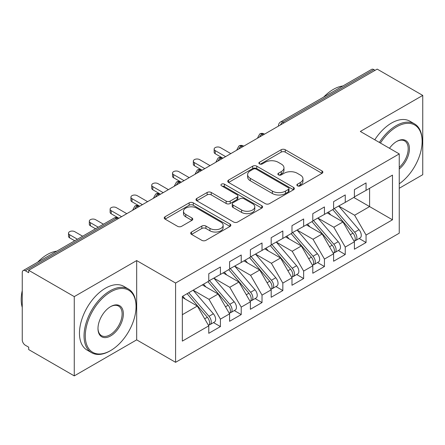 <?xml version="1.0" encoding="UTF-8"?>
<svg xmlns="http://www.w3.org/2000/svg" width="445" height="445" viewBox="0 0 445 445"><rect width="100%" height="100%" fill="white"/><g stroke="black" fill="none" stroke-linecap="round" stroke-linejoin="round"><path stroke-width="0.67" d="M297.455 185.838A2.019 1.168 0 0 0 300.314 185.838L322.013 173.311A2.887 1.669 0 0 0 322.859 172.132A2.887 1.669 0 0 0 322.013 170.952L285.256 149.731A2.887 1.669 0 0 0 281.173 149.731L259.474 162.258A2.019 1.168 0 0 0 258.879 163.081A2.019 1.168 0 0 0 259.474 163.91A2.019 1.168 0 0 0 262.333 163.91L265.142 162.286A9.239 5.334 0 0 1 278.208 162.286L281.273 164.055A9.239 5.334 0 0 1 283.982 167.826A9.239 5.334 0 0 1 281.273 171.603L278.464 173.222A2.019 1.168 0 0 0 277.875 174.051A2.019 1.168 0 0 0 278.464 174.874A2.019 1.168 0 0 0 281.323 174.874L284.132 173.25A9.239 5.334 0 0 1 297.204 173.25L300.264 175.018A9.239 5.334 0 0 1 302.973 178.795A9.239 5.334 0 0 1 300.264 182.567L297.455 184.186A2.019 1.168 0 0 0 296.865 185.014A2.019 1.168 0 0 0 297.455 185.838L297.455 184.186M191.522 232.029A2.887 1.669 0 0 0 190.671 233.208A2.887 1.669 0 0 0 191.522 234.387L201.835 240.339A2.887 1.669 0 0 0 205.918 240.339L230.015 226.427A2.887 1.669 0 0 0 230.86 225.248A2.887 1.669 0 0 0 230.015 224.069L193.258 202.848A2.887 1.669 0 0 0 189.169 202.848L165.073 216.76A2.887 1.669 0 0 0 164.227 217.939A2.887 1.669 0 0 0 165.073 219.118L177.533 226.31A2.887 1.669 0 0 0 181.616 226.31L191.929 220.353A2.887 1.669 0 0 0 192.774 219.174A2.887 1.669 0 0 0 191.929 217.994L185.749 214.429A7.726 4.461 0 0 1 183.49 211.275A7.726 4.461 0 0 1 188.257 207.153A7.726 4.461 0 0 1 196.679 208.121L220.876 222.094A7.726 4.461 0 0 1 223.14 225.248A7.726 4.461 0 0 1 218.367 229.37A7.726 4.461 0 0 1 209.951 228.402L205.918 226.071A2.887 1.669 0 0 0 201.835 226.071L191.522 232.029L191.522 234.387M399.243 188.268L422.75 174.696L422.75 95.414L377.188 69.109L28.697 270.304L28.697 272.707L25.371 270.788A4.411 2.548 -120 0 0 23.162 270.566A4.411 2.548 -120 0 0 22.25 272.59L22.25 339.858A4.411 2.548 -120 0 0 25.371 345.259L28.697 347.183L28.697 349.586L74.265 375.892L136.676 339.858L175.586 362.319L175.586 283.037L136.676 260.575L74.265 296.615L28.697 270.304M422.75 95.414L360.333 131.447L399.243 153.914L175.586 283.037M265.342 203.671A2.887 1.669 0 0 0 269.431 203.671L293.528 189.759A2.887 1.669 0 0 0 294.373 188.58A2.887 1.669 0 0 0 293.528 187.401L256.765 166.18A2.887 1.669 0 0 0 252.682 166.18L228.585 180.091A2.887 1.669 0 0 0 227.74 181.271A2.887 1.669 0 0 0 228.585 182.45L265.342 203.671M222.35 186.277A2.019 1.168 0 0 1 224.397 186.561L224.397 184.158L261.771 205.735A2.887 1.669 0 0 1 262.617 206.914A2.887 1.669 0 0 1 261.771 208.093L237.674 222.005A2.887 1.669 0 0 1 233.586 222.005L196.829 200.784L196.829 198.426A2.887 1.669 0 0 0 195.984 199.605A2.887 1.669 0 0 0 196.829 200.784M196.829 198.426L207.142 192.468A2.887 1.669 0 0 1 211.225 192.468L226.132 201.079A2.887 1.669 0 0 0 230.221 201.079L237.063 197.129A2.887 1.669 0 0 0 237.908 195.95A2.887 1.669 0 0 0 237.063 194.771L221.538 185.81A2.019 1.168 0 0 1 220.948 184.981A2.019 1.168 0 0 1 222.194 183.907A2.019 1.168 0 0 1 224.397 184.158M175.586 362.319L399.243 233.191L399.243 153.914M353.781 197.458L392.479 219.797L392.479 175.113L366.057 190.365L366.057 182.923L354.404 189.648L354.404 197.096L345.253 202.38L345.253 194.932L333.6 201.657L333.6 209.106L324.444 214.39L324.444 206.942L312.796 213.672L312.796 221.12L303.64 226.405L303.64 218.957L291.987 225.682L291.987 233.13L282.836 238.414L282.836 230.966L271.183 237.697L271.183 245.139L262.027 250.429L262.027 242.981L250.379 249.706L250.379 257.154L241.223 262.439L241.223 254.991L229.576 261.716L229.576 269.164L220.42 274.448L220.42 267.006L208.766 273.731L208.766 281.179L182.344 296.431L182.344 341.115L208.766 325.862L197.324 306.043L182.344 297.394M392.479 219.797L366.057 235.055L354.615 215.235L338.801 206.102M359.143 238.509L366.057 242.503L366.057 235.055M366.057 242.503L354.404 249.228L354.404 241.78L345.253 247.064L333.806 227.245L317.997 218.117M338.334 250.518L345.253 254.512L345.253 247.064M345.253 254.512L333.6 261.237L333.6 253.789L324.444 259.073L313.002 239.254L297.188 230.126M317.53 262.533L324.444 266.522L324.444 259.073M324.444 266.522L312.796 273.252L312.796 265.804L303.64 271.088L292.198 251.269L276.384 242.141M296.726 274.543L303.64 278.537L303.64 271.088M303.64 278.537L291.987 285.262L291.987 277.814L282.836 283.098L271.394 263.279L255.58 254.151M275.922 286.552L282.836 290.546L282.836 283.098M282.836 290.546L271.183 297.271L271.183 289.829L262.027 295.113L250.585 275.294L234.776 266.16M255.113 298.567L262.027 302.561L262.027 295.113M262.027 302.561L250.379 309.286L250.379 301.838L241.223 307.122L229.781 287.303L213.967 278.175M234.309 310.577L241.223 314.57L241.223 307.122M241.223 314.57L229.576 321.296L229.576 313.847L220.42 319.137L208.978 299.318L193.163 290.184M213.505 322.592L220.42 326.58L220.42 319.137M220.42 326.58L208.766 333.311L208.766 325.862M208.766 280.94L220.42 274.448M182.344 314.693L197.324 306.043M229.576 268.925L241.223 262.439M208.978 299.318L218.133 294.028L202.319 284.9M229.576 313.847L218.133 294.028M250.379 256.915L262.027 250.429M229.781 287.303L238.937 282.019L223.123 272.891M250.379 301.838L238.937 282.019M271.183 244.9L282.836 238.414M250.585 275.294L259.741 270.009L243.927 260.876M271.183 289.829L259.741 270.009M291.987 232.891L303.64 226.405M271.394 263.279L280.545 257.994L264.736 248.866M291.987 277.814L280.545 257.994M312.796 220.876L324.444 214.39M292.198 251.269L301.354 245.985L285.54 236.851M312.796 265.804L301.354 245.985M333.6 208.866L345.253 202.38M313.002 239.254L322.158 233.97L306.344 224.842M333.6 253.789L322.158 233.97M375.107 70.31L373.856 69.587L282.887 122.114L284.138 122.831M280.389 124.995A4.411 2.548 120 0 1 282.887 122.114A4.411 2.548 60 0 0 280.678 121.891L371.653 69.37A4.411 2.548 60 0 1 373.856 69.587M354.404 196.857L366.057 190.365M354.615 215.235L369.595 206.586L369.595 188.324L392.479 175.113M333.806 227.245L342.962 221.96L327.147 212.832M354.404 241.78L342.962 221.96M74.265 296.615L74.265 375.892M136.676 339.858L136.676 260.575M263.229 134.902L261.977 134.184A4.411 2.548 -120 0 0 259.769 133.962A4.411 2.548 -120 0 0 259.719 133.995L257.666 137.727A4.411 2.548 0 0 0 257.711 138.089M242.419 146.917L241.173 146.194A4.411 2.548 -120 0 0 238.965 145.977A4.411 2.548 -120 0 0 238.915 146.005L236.862 149.737A4.411 2.548 0 0 0 236.907 150.099M221.616 158.926L220.37 158.209A4.411 2.548 -120 0 0 218.161 157.986A4.411 2.548 -120 0 0 218.111 158.019L216.059 161.746A4.411 2.548 0 0 0 216.103 162.114M200.812 170.941L199.56 170.218A4.411 2.548 -120 0 0 197.358 170.001A4.411 2.548 -120 0 0 197.302 170.029L195.249 173.761A4.411 2.548 0 0 0 195.294 174.123M180.008 182.951L178.757 182.228A4.411 2.548 -120 0 0 176.548 182.011A4.411 2.548 -120 0 0 176.498 182.044L174.446 185.771A4.411 2.548 0 0 0 174.49 186.132M159.199 194.96L157.953 194.243A4.411 2.548 -120 0 0 155.744 194.026A4.411 2.548 -120 0 0 155.694 194.053L153.642 197.786A4.411 2.548 0 0 0 153.686 198.147M138.395 206.975L137.149 206.252A4.411 2.548 -120 0 0 134.941 206.035A4.411 2.548 -120 0 0 134.891 206.068L132.838 209.795A4.411 2.548 0 0 0 132.883 210.157M298.267 186.121L300.264 184.97A9.239 5.334 0 0 0 302.973 181.198L302.973 178.795M283.982 167.826L283.982 170.229A9.239 5.334 0 0 1 281.273 174.006L279.271 175.158M321.974 173.333L285.256 152.134A2.887 1.669 0 0 0 281.173 152.134L260.281 164.194M293.489 189.781L256.765 168.583A2.887 1.669 0 0 0 252.682 168.583L228.624 182.472M288.421 189.403A2.019 1.168 0 0 0 289.011 188.58A2.019 1.168 0 0 0 288.421 187.757L256.153 169.128A2.019 1.168 0 0 0 253.294 169.128L250.335 170.835A9.239 5.334 0 0 0 247.626 174.607A9.239 5.334 0 0 0 250.335 178.378L272.39 191.116A9.239 5.334 0 0 0 285.462 191.116L288.421 189.403L288.421 191.806A2.019 1.168 0 0 0 289.011 190.983L289.011 188.58M247.626 174.607L247.626 177.01A9.239 5.334 0 0 0 250.335 180.781L250.335 178.378M288.421 191.806L285.462 193.519A9.239 5.334 0 0 1 272.39 193.519L250.335 180.781M196.868 200.806L207.142 194.871L207.142 192.468M237.908 195.95L237.908 198.353A2.887 1.669 0 0 1 237.063 199.532L230.221 203.482A2.887 1.669 0 0 1 226.132 203.482L211.225 194.871A2.887 1.669 0 0 0 207.142 194.871M224.397 186.561L261.732 208.115M241.602 210.007A7.726 4.461 0 0 0 250.023 210.975A7.726 4.461 0 0 0 254.79 206.853A7.726 4.461 0 0 0 252.532 203.699L244.005 198.776A2.887 1.669 0 0 0 239.922 198.776L233.08 202.725A2.887 1.669 0 0 0 232.234 203.905A2.887 1.669 0 0 0 233.08 205.084L241.602 210.007L241.602 212.41A7.726 4.461 0 0 0 250.023 213.378A7.726 4.461 0 0 0 254.79 209.256L254.79 206.853M232.234 203.905L232.234 206.308A2.887 1.669 0 0 0 233.08 207.487L233.08 205.084M241.602 212.41L233.08 207.487M223.14 225.248L223.14 227.651A7.726 4.461 0 0 1 218.367 231.773A7.726 4.461 0 0 1 209.951 230.805L205.918 228.474A2.887 1.669 0 0 0 201.835 228.474L191.556 234.409M183.49 211.275L183.49 213.678A7.726 4.461 0 0 0 185.749 216.832L185.749 214.429M191.89 220.375L185.749 216.832M229.976 226.449L193.258 205.251A2.887 1.669 0 0 0 189.169 205.251L165.112 219.14M334.406 208.644L354.632 232.218A5.885 3.399 60 0 1 356.901 237.808A5.885 3.399 60 0 1 355.683 240.506L360.05 237.98A5.885 3.399 -120 0 0 361.273 235.288A5.885 3.399 -120 0 0 358.998 229.692L338.773 206.118M355.683 240.506A5.885 3.399 60 0 1 354.732 240.778M332.743 209.601L352.963 233.18A5.885 3.399 60 0 1 355.238 238.77A5.885 3.399 60 0 1 354.17 241.368M215.219 150.61L215.219 153.731A3.677 2.125 180 0 1 214.14 152.229L214.14 149.108A3.677 2.125 0 0 0 215.219 150.61L225.621 156.618M230.821 153.614L220.42 147.607A3.677 2.125 0 0 0 216.409 147.145A3.677 2.125 0 0 0 214.14 149.108M330.769 214.918L328.371 212.126M215.219 153.731L222.572 157.986A4.411 2.548 120 0 0 220.37 158.209A4.411 2.548 120 0 0 217.972 161.029M313.603 220.653L333.822 244.227A5.885 3.399 60 0 1 336.097 249.823A5.885 3.399 60 0 1 334.879 252.515L339.246 249.995A5.885 3.399 -120 0 0 340.464 247.298A5.885 3.399 -120 0 0 338.194 241.707L317.969 218.133M334.879 252.515A5.885 3.399 60 0 1 333.928 252.788M311.934 221.616L332.159 245.189A5.885 3.399 60 0 1 334.434 250.785A5.885 3.399 60 0 1 333.361 253.383M194.415 162.62L194.415 165.746A3.677 2.125 180 0 1 193.336 164.244L193.336 161.118A3.677 2.125 0 0 0 194.415 162.62L204.817 168.627M210.018 165.623L199.616 159.616A3.677 2.125 0 0 0 195.605 159.16A3.677 2.125 0 0 0 193.336 161.118M309.965 226.933L307.567 224.135M194.415 165.746L201.769 170.001A4.411 2.548 120 0 0 199.56 170.218A4.411 2.548 120 0 0 197.168 173.044M292.793 232.663L313.019 256.242A5.885 3.399 60 0 1 315.294 261.832A5.885 3.399 60 0 1 314.07 264.53L318.442 262.005A5.885 3.399 -120 0 0 319.66 259.313A5.885 3.399 -120 0 0 317.391 253.717L297.165 230.143M314.07 264.53A5.885 3.399 60 0 1 313.119 264.797M291.13 233.625L311.355 257.204A5.885 3.399 60 0 1 313.625 262.795A5.885 3.399 60 0 1 312.557 265.392M173.606 174.635L173.606 177.755A3.677 2.125 180 0 1 172.532 176.253L172.532 173.133A3.677 2.125 0 0 0 173.606 174.635L184.008 180.637M189.208 177.638L178.807 171.631A3.677 2.125 0 0 0 174.802 171.169A3.677 2.125 0 0 0 172.532 173.133M289.161 238.943L286.764 236.15M173.606 177.755L180.965 182.011A4.411 2.548 120 0 0 178.757 182.228A4.411 2.548 120 0 0 176.365 185.053M271.99 244.678L292.215 268.252A5.885 3.399 60 0 1 294.484 273.847A5.885 3.399 60 0 1 293.266 276.54L297.638 274.014A5.885 3.399 -120 0 0 298.856 271.322A5.885 3.399 -120 0 0 296.581 265.732L276.356 242.152M293.266 276.54A5.885 3.399 60 0 1 292.315 276.812M270.326 245.64L290.552 269.214A5.885 3.399 60 0 1 292.821 274.804A5.885 3.399 60 0 1 291.753 277.402M152.802 186.644L152.802 189.77A3.677 2.125 180 0 1 151.723 188.268L151.723 185.142A3.677 2.125 0 0 0 152.802 186.644L163.204 192.652M168.405 189.648L158.003 183.64A3.677 2.125 0 0 0 153.998 183.184A3.677 2.125 0 0 0 151.723 185.142M268.352 250.958L265.954 248.16M152.802 189.77L160.161 194.026A4.411 2.548 120 0 0 157.953 194.243A4.411 2.548 120 0 0 155.555 197.063M251.186 256.687L271.411 280.267A5.885 3.399 60 0 1 273.681 285.857A5.885 3.399 60 0 1 272.462 288.549L276.829 286.029A5.885 3.399 -120 0 0 278.047 283.337A5.885 3.399 -120 0 0 275.778 277.741L255.552 254.167M272.462 288.549A5.885 3.399 60 0 1 271.511 288.822M249.517 257.649L269.742 281.223A5.885 3.399 60 0 1 272.017 286.819A5.885 3.399 60 0 1 270.949 289.417M131.998 198.659L131.998 201.78A3.677 2.125 180 0 1 130.919 200.278L130.919 197.157A3.677 2.125 0 0 0 131.998 198.659L142.4 204.661M147.601 201.657L137.199 195.655A3.677 2.125 0 0 0 133.189 195.194A3.677 2.125 0 0 0 130.919 197.157M247.548 262.967L245.151 260.175M131.998 201.78L139.697 206.224M399.243 183.802A35.895 20.726 120 0 0 422.127 141.421A35.895 20.726 120 0 0 396.745 126.764A35.895 20.726 120 0 0 380.425 143.051M379.357 142.433A36.779 21.232 -60 0 1 396.117 125.685A36.779 21.232 -60 0 1 414.506 123.866A36.779 21.232 -60 0 1 422.127 140.698L422.127 141.421M389.47 148.268A17.95 10.363 -60 0 1 396.745 141.421L396.745 141.421A17.95 10.363 -60 0 1 409.372 147.334A17.95 10.363 -60 0 1 399.243 169M323.71 97.049A36.779 21.232 -60 0 1 333.288 89.412A36.779 21.232 -60 0 1 342.867 85.991M374.779 139.791A36.779 21.232 -60 0 1 391.544 123.043A36.779 21.232 -60 0 1 409.934 121.218L414.506 123.866M399.243 167.37A17.066 9.851 120 0 0 407.776 152.59A17.066 9.851 120 0 0 404.65 140.937A17.066 9.851 120 0 0 396.428 141.61M110.049 350.905L110.672 350.543A35.895 20.726 120 0 0 136.053 306.583A35.895 20.726 120 0 0 110.672 291.926A35.895 20.726 120 0 0 85.29 335.892A35.895 20.726 120 0 0 110.672 350.543L110.049 350.905A36.779 21.232 -60 0 1 91.659 352.729A36.779 21.232 -60 0 1 86.018 323.259A36.779 21.232 -60 0 1 110.049 290.846A36.779 21.232 -60 0 1 128.438 289.028A36.779 21.232 -60 0 1 136.053 305.86L136.053 306.583M110.672 335.892A17.95 10.363 -60 0 1 97.983 328.566A17.95 10.363 -60 0 1 110.672 306.583L110.672 306.583A17.95 10.363 -60 0 1 123.365 313.909A17.95 10.363 -60 0 1 110.672 335.892M97.983 328.199A17.066 9.851 120 0 0 101.516 335.658A17.066 9.851 120 0 0 110.049 334.812A17.066 9.851 120 0 0 121.196 319.771A17.066 9.851 120 0 0 118.581 306.099A17.066 9.851 120 0 0 110.354 306.772M37.636 262.211A36.779 21.232 -60 0 1 47.215 254.573A36.779 21.232 -60 0 1 56.793 251.152M91.659 352.729L87.081 350.087A36.779 21.232 -60 0 1 81.446 320.611A36.779 21.232 -60 0 1 105.471 288.204A36.779 21.232 -60 0 1 123.86 286.38L128.438 289.028M22.25 307.423A36.779 21.232 -60 0 1 22.25 290.607M230.377 268.702L250.602 292.276A5.885 3.399 60 0 1 252.877 297.866A5.885 3.399 60 0 1 251.659 300.564L256.025 298.039A5.885 3.399 -120 0 0 257.243 295.347A5.885 3.399 -120 0 0 254.974 289.756L234.749 266.177M251.659 300.564A5.885 3.399 60 0 1 250.702 300.837M228.713 269.659L248.939 293.238A5.885 3.399 60 0 1 251.214 298.829A5.885 3.399 60 0 1 250.14 301.426M111.194 210.669L111.194 213.789A3.677 2.125 180 0 1 110.115 212.293L110.115 209.167A3.677 2.125 0 0 0 111.194 210.669L121.596 216.676M126.797 213.672L116.395 207.665A3.677 2.125 0 0 0 112.385 207.203A3.677 2.125 0 0 0 110.115 209.167M226.744 274.977L224.347 272.184M111.194 213.789L118.887 218.234M209.573 280.712L229.798 304.285A5.885 3.399 60 0 1 232.073 309.881A5.885 3.399 60 0 1 230.849 312.574L235.221 310.054A5.885 3.399 -120 0 0 236.44 307.356A5.885 3.399 -120 0 0 234.17 301.766L213.945 278.192M230.849 312.574A5.885 3.399 60 0 1 229.898 312.846M207.91 281.674L228.135 305.248A5.885 3.399 60 0 1 230.404 310.844A5.885 3.399 60 0 1 229.336 313.441M90.385 222.678L90.385 225.804A3.677 2.125 180 0 1 89.312 224.302L89.312 221.182A3.677 2.125 0 0 0 90.385 222.678L98.25 227.217M103.451 224.213L95.586 219.68A3.677 2.125 0 0 0 91.581 219.218A3.677 2.125 0 0 0 89.312 221.182M205.94 286.992L203.543 284.194M90.385 225.804L95.541 228.78M188.769 292.727L208.994 316.3A5.885 3.399 60 0 1 211.264 321.891A5.885 3.399 60 0 1 210.046 324.589L214.418 322.063A5.885 3.399 -120 0 0 215.636 319.371A5.885 3.399 -120 0 0 213.361 313.775L193.136 290.201M210.046 324.589A5.885 3.399 60 0 1 209.094 324.861M187.106 293.683L207.331 317.263A5.885 3.399 60 0 1 209.601 322.853A5.885 3.399 60 0 1 208.533 325.451M69.581 234.693L69.581 237.814A3.677 2.125 180 0 1 68.502 236.312L68.502 233.191A3.677 2.125 0 0 0 69.581 234.693L77.441 239.232M82.642 236.228L74.782 231.689A3.677 2.125 0 0 0 70.777 231.228A3.677 2.125 0 0 0 68.502 233.191M185.131 299.001L182.734 296.209M69.581 237.814L74.738 240.79M117.591 218.985L116.34 218.267L25.371 270.788M118.882 218.239L118.548 218.044A4.411 2.548 120 0 0 116.34 218.267A4.411 2.548 -120 0 0 114.137 218.044L23.162 270.566M264.519 134.156L264.185 133.962A4.411 2.548 120 0 0 261.977 134.184A4.411 2.548 120 0 0 259.585 137.004M278.475 126.102L278.475 125.713A4.411 2.548 0 0 0 278.52 126.074M243.715 146.171L243.382 145.977A4.411 2.548 120 0 0 241.173 146.194A4.411 2.548 120 0 0 238.781 149.019M139.686 206.23L139.352 206.035A4.411 2.548 120 0 0 137.149 206.252A4.411 2.548 120 0 0 134.752 209.078M300.264 184.97L300.264 182.567M278.464 174.874L278.464 173.222M281.273 174.006L281.273 171.603M259.474 163.91L259.474 162.258M281.173 152.134L281.173 149.731M285.256 152.134L285.256 149.731M322.013 173.311L322.013 170.952M228.585 182.45L228.585 180.091M252.682 168.583L252.682 166.18M256.765 168.583L256.765 166.18M293.528 189.759L293.528 187.401M272.39 193.519L272.39 191.116M285.462 193.519L285.462 191.116M211.225 194.871L211.225 192.468M226.132 203.482L226.132 201.079M230.221 203.482L230.221 201.079M237.063 199.532L237.063 197.129M261.771 208.093L261.771 205.735M201.835 228.474L201.835 226.071M205.918 228.474L205.918 226.071M209.951 230.805L209.951 228.402M191.929 220.353L191.929 217.994M165.073 219.118L165.073 216.76M189.169 205.251L189.169 202.848M193.258 205.251L193.258 202.848M230.015 226.427L230.015 224.069M352.963 233.18L350.321 234.704M358.998 229.692L354.632 232.218M332.159 245.189L329.517 246.719M338.194 241.707L333.822 244.227M311.355 257.204L308.708 258.729M317.391 253.717L313.019 256.242M290.552 269.214L287.904 270.738M296.581 265.732L292.215 268.252M269.742 281.223L267.1 282.753M275.778 277.741L271.411 280.267M248.939 293.238L246.296 294.762M254.974 289.756L250.602 292.276M228.135 305.248L225.487 306.777M234.17 301.766L229.798 304.285M207.331 317.263L204.683 318.787M213.361 313.775L208.994 316.3M264.185 133.962A4.411 4.411 0 0 0 259.769 133.962M280.678 121.891A4.411 4.411 0 0 0 278.475 125.713M243.382 145.977A4.411 4.411 0 0 0 238.965 145.977M257.666 137.727L257.666 138.111M222.572 157.986A4.411 4.411 0 0 0 218.161 157.986M236.862 149.737L236.862 150.126M201.769 170.001A4.411 4.411 0 0 0 197.358 170.001M216.059 161.746L216.059 162.136M180.965 182.011A4.411 4.411 0 0 0 176.548 182.011M195.249 173.761L195.249 174.151M160.161 194.026A4.411 4.411 0 0 0 155.744 194.026M174.446 185.771L174.446 186.16M139.352 206.035A4.411 4.411 0 0 0 134.941 206.035M153.642 197.786L153.642 198.17M118.548 218.044A4.411 4.411 0 0 0 114.137 218.044M132.838 209.795L132.838 210.185"/></g></svg>
